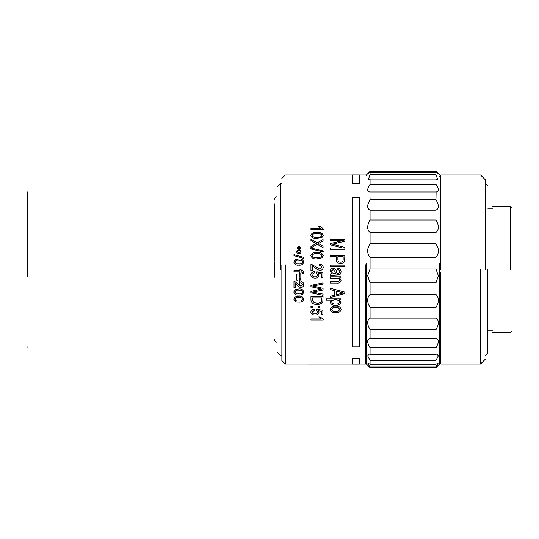 <?xml version="1.0" encoding="UTF-8"?>
<svg xmlns="http://www.w3.org/2000/svg" width="539" height="539" viewBox="0 0 539 539"><rect width="100%" height="100%" fill="white"/><g stroke="black" fill="none" stroke-linecap="round" stroke-linejoin="round"><path stroke-width="0.81" d="M27.435 276.231L27.435 191.965L26.95 191.965L26.95 276.231M299.799 285.899L299.799 278.528M299.799 274.028L299.799 271.899M280.415 269.5L280.415 183.482L280.415 269.5M277.019 269.5L277.019 186.878L277.019 269.5M296.713 274.21L296.713 280.28L297.959 280.28L297.959 273.96L296.713 274.21M285.259 264.797L285.259 363.993L352.135 364M316.689 271.845L322.901 272.795L316.689 271.845L316.514 273.105L317.707 274.836C317.451 276.244 316.548 276.931 314.998 276.878C313.381 276.938 312.398 276.251 312.041 274.802L312.169 274.21L314.405 272.95L314.244 271.69C312.492 271.771 311.36 272.613 310.841 274.21L310.781 274.816C311.205 277.046 312.633 278.158 315.066 278.131C317.255 278.171 318.556 277.187 318.967 275.18L318.488 273.388L321.48 273.846L321.48 277.659L322.901 277.659L322.901 272.795M330.326 274.021L331.781 273.644L330.326 274.021L330.326 275.341L337.111 274.964L340.304 274.21L341.086 271.939C341.059 269.844 339.988 268.651 337.879 268.355L337.69 269.675C338.95 269.837 339.577 270.531 339.577 271.75L338.984 273.286L337.124 273.644L335.817 269.5L333.102 268.166C331.303 268.186 330.313 269.069 330.137 270.807L331.781 273.644M336.053 269.978L336.37 271.252M365.698 274.203L365.698 264.797M293.977 270.652L299.947 270.652L293.977 270.652L293.977 271.899L299.947 271.899L299.947 273.138L301.065 273.138L301.065 271.899L301.665 271.899L302.675 272.875L302.615 273.569L303.673 273.751L303.794 272.646L302.797 270.787L301.065 270.652L301.065 269.662L299.947 269.662L299.947 270.652M303.673 262.035C303.113 264.4 301.476 265.431 298.761 265.134C301.476 265.431 303.113 264.393 303.673 262.035C303.14 259.69 301.503 258.659 298.761 258.942L294.793 259.879L293.856 262.035C294.388 264.393 296.026 265.424 298.761 265.134M303.673 258.363L293.977 255.648L303.673 258.363L303.673 257.339L293.977 254.63L293.977 255.648M317.026 269.5L314.709 267.58L317.026 269.5L319.816 270.43C321.877 270.362 323.009 269.338 323.211 267.364C322.982 265.296 321.776 264.218 319.593 264.137L319.438 265.397C320.9 265.343 321.736 265.983 321.951 267.317L319.843 269.17L310.942 263.982L310.942 270.43L312.357 270.43L312.357 265.714L314.709 267.58M321.938 237.51L316.993 238.44L321.938 237.51L323.211 235.422C322.268 233.07 320.193 232.073 316.993 232.424C313.813 232.046 311.737 233.043 310.781 235.408C311.731 237.807 313.799 238.817 316.993 238.44M344.866 266.468L330.326 266.468L344.866 266.468L344.866 265.148L330.326 265.148L330.326 266.468M340.648 263.45C337.812 263.49 336.323 262.149 336.181 259.427C336.323 262.143 337.812 263.483 340.648 263.45C342.427 263.537 343.734 262.864 344.583 261.435L344.866 255.378L330.326 255.378L330.326 256.685L336.181 256.685L336.181 259.427M344.866 241.243L334.571 243.716L344.866 241.243L344.866 239.249L330.326 239.249L330.326 240.502L343.276 240.502L330.326 243.581L330.326 244.814L342.561 247.96L330.326 247.96L330.326 249.247L344.866 249.247L330.326 249.247M352.135 174.953L352.135 183.839L359.398 183.839L359.398 174.953L352.135 174.953M300.816 247.812L298.889 246.235L296.962 247.812L298.202 249.665L296.713 251.801C296.868 253.067 297.609 253.687 298.936 253.653C300.21 253.653 300.924 253.034 301.065 251.801L299.583 249.665L300.816 247.812M320.537 228.415L310.942 228.415L310.942 229.553L323.211 229.553L323.211 228.812L320.065 226.158L318.65 226.158L320.537 228.415M359.398 197.82L359.398 346.934L352.135 346.934L352.135 197.82L359.398 197.82M281.863 264.966L281.863 360.604L285.259 364M337.879 259.535L337.879 256.685L343.161 256.685L343.161 259.502C343.228 261.247 342.366 262.122 340.574 262.129C338.809 262.136 337.913 261.267 337.879 259.535M366.668 363.03L365.698 364L365.698 274.89M330.137 302.029L331.505 300.088L330.137 302.029C330.953 304.346 332.806 305.411 335.703 305.215C338.559 305.397 340.352 304.346 341.086 302.069L339.375 299.906L340.897 299.906L340.897 298.835L326.358 298.835L326.358 300.088L331.505 300.088M315.268 292.616L323.056 294.058L312.633 292.165L323.056 290.029L323.056 288.325L312.633 286.007L323.056 284.134L323.056 282.867L310.942 285.367L310.942 286.735L321.594 289.093L310.942 291.437L320.173 289.403M310.942 306.26L312.674 306.26L310.942 306.26L310.942 307.419L312.674 307.419L312.674 306.26M320.065 316.824L323.211 319.357L320.065 316.824L318.65 316.824L320.537 318.987L310.942 318.987L310.942 320.051L323.211 320.051L323.211 319.357M294.793 297.117L298.761 296.207C301.503 295.938 303.14 296.922 303.673 299.172L303.673 299.172C303.14 296.935 301.503 295.951 298.761 296.221L294.793 297.117L293.856 299.179C294.388 301.395 296.026 302.372 298.761 302.109C301.476 302.406 303.113 301.429 303.673 299.185M331.647 271.124L333.19 269.487L334.854 271.413L335.608 273.644L334.982 273.644C333.048 273.772 331.936 272.929 331.647 271.124L331.674 270.76M336.093 278.164C337.953 277.942 339.112 278.609 339.577 280.165C339.206 281.412 338.263 281.931 336.754 281.729L330.326 281.729L330.326 283.036L336.801 283.036C339.166 283.352 340.601 282.476 341.086 280.415L339.388 277.976L340.897 277.976L340.897 276.844L330.326 276.844L330.326 278.164L336.093 278.164M330.326 288.25L330.326 289.605L334.665 290.716L334.665 295.15L330.326 296.255L330.326 297.575L344.866 293.512L344.866 292.172L330.326 288.25M318.488 310.821L321.48 311.225L321.48 314.628L322.901 314.628L322.901 310.282L316.689 309.426L316.514 310.565L317.707 312.115C317.451 313.361 316.548 313.967 314.998 313.934C313.381 313.974 312.398 313.361 312.041 312.088L314.405 310.424L314.244 309.285C312.196 309.386 311.043 310.329 310.781 312.094C311.205 314.062 312.633 315.046 315.066 315.039C317.255 315.059 318.556 314.183 318.967 312.425L318.488 310.821M352.135 358.711L352.135 364.047L359.398 364.047L359.398 358.711L352.135 358.711M321.951 255.567C320.968 253.95 319.31 253.317 316.999 253.667C319.31 253.303 320.968 253.936 321.951 255.567C321.008 257.278 319.357 257.945 316.999 257.561C314.682 257.925 313.031 257.285 312.041 255.641C312.997 253.957 314.648 253.296 316.999 253.667M317.08 303.194C318.933 303.342 320.375 302.77 321.399 301.483C320.375 302.797 318.933 303.369 317.08 303.194L314.122 302.743L312.357 299.9L312.357 297.845L321.642 297.845L321.399 301.483M366.668 263.261L366.668 364.236L370.064 367.632L367.901 363.145L370.064 364.162L370.064 360.375L367.686 355.848L369.033 354.11L370.064 354.251L370.064 347.689C366.897 342.514 366.897 339.469 370.064 338.559L370.064 329.679L369.451 328.649C366.904 323.609 367.106 320.112 370.064 318.158L370.064 307.567L368.103 303.403C367.167 299.489 367.82 296.497 370.064 294.442L370.064 282.86L367.638 275.8L370.064 269.028L370.064 257.244C367.82 254.839 367.174 251.666 368.103 247.711L370.064 243.648L370.064 232.464C367.106 229.937 366.904 226.137 369.451 221.057L370.064 220.027L370.064 210.203C366.897 208.62 366.897 205.143 370.064 199.78L369.916 191.992M370.064 184.284L435.97 184.284C439.13 189.209 439.13 191.783 435.97 191.985L370.064 191.985C366.897 191.796 366.897 189.229 370.064 184.284L370.064 179.056L368.366 179.527L370.064 174.589L370.064 172.285L367.672 174.023M435.97 171.368C439.13 174.521 439.13 174.825 435.97 172.285L370.064 172.285C366.897 174.825 366.897 174.521 370.064 171.368L435.97 171.368L439.359 174.764M366.668 174.764L370.064 171.368M438.348 174.023L435.97 172.285L435.97 174.589L437.668 179.527L435.97 179.056L370.064 179.056M370.064 174.589L435.97 174.589M435.97 184.284L435.97 179.056M436.112 191.992L435.97 199.78C439.13 205.123 439.13 208.6 435.97 210.203L370.064 210.203M370.064 199.78L435.97 199.78M370.064 220.027L435.97 220.027L435.97 210.203M435.97 220.027L436.577 221.057C439.13 226.131 438.928 229.931 435.97 232.464L370.064 232.464M370.064 243.648L435.97 243.648L435.97 232.464M435.97 243.648L437.924 247.711C438.861 251.659 438.207 254.832 435.97 257.244L370.064 257.244M370.064 269.028L435.97 269.028L435.97 257.244M435.97 269.028L438.389 275.8L435.97 282.86L370.064 282.86M370.064 294.442L435.97 294.442L435.97 282.86M435.97 294.442C438.207 296.49 438.861 299.482 437.924 303.403L435.97 307.567L370.064 307.567M370.064 318.158L435.97 318.158L435.97 307.567M435.97 318.158C438.928 320.105 439.13 323.602 436.577 328.649L435.97 329.679L370.064 329.679M370.064 338.559L435.97 338.559L435.97 329.679M435.97 338.559C439.13 339.449 439.13 342.494 435.97 347.689L370.064 347.689M370.064 354.251L435.97 354.251L435.97 347.689M435.97 354.251L436.994 354.11L438.348 355.834L435.97 360.375L370.064 360.375M370.064 364.162L435.97 364.162L435.97 360.375M435.97 364.162L438.126 363.145L435.97 366.864L370.064 366.864M370.064 367.632L435.97 367.632L435.97 366.864M435.97 367.632L439.359 364.236L439.359 263.261M487.822 269.5L487.822 353.092L487.822 269.5M485.396 269.5L485.396 179.851L485.396 269.5M480.552 269.5L480.552 364L480.552 269.5M440.814 272.31L440.814 364L480.552 364L485.396 359.149M440.814 269.5L440.814 175L440.814 269.5M510.595 269.5L510.595 206.504L510.595 269.5M512.05 269.5L512.05 207.953L512.05 269.5M274.594 203.836L274.594 260.748M274.594 277.235L274.594 261.765M300.816 280.28L300.816 274.082L299.569 274.082L300.196 280.28M316.993 258.808C313.799 259.198 311.731 258.134 310.781 255.601C311.737 253.081 313.813 252.023 316.993 252.427C320.193 252.05 322.268 253.108 323.211 255.614L321.938 257.824L316.993 258.808M323.211 251.888L310.781 248.924L310.781 247.98L323.211 250.938L323.211 251.888M315.174 243.022L310.942 240.556L310.942 239.188L317.262 242.853L323.056 239.484L323.056 240.852L318.461 243.534L323.056 246.249L323.056 247.657L317.255 244.234L310.942 247.96L310.942 246.566L316.076 243.54L315.174 243.022M334.571 243.716L332.415 244.207L344.866 247.401L344.866 249.247M298.761 260.182L301.887 260.741L302.554 262.021C302.042 263.558 300.782 264.184 298.761 263.894C296.753 264.184 295.493 263.564 294.974 262.035C295.487 260.505 296.746 259.886 298.761 260.182M300.021 251.154L300.196 251.706L298.875 252.798L297.582 251.726L298.882 250.17L300.021 251.154M299.947 247.866L298.875 249.146L297.831 247.879L298.896 247.084L299.947 247.866M312.041 235.442C312.997 233.838 314.648 233.219 316.999 233.589C319.31 233.232 320.968 233.825 321.951 235.375C321.008 236.971 319.357 237.598 316.999 237.254C314.682 237.584 313.031 236.978 312.041 235.442M335.723 312.761C332.657 312.97 330.798 311.865 330.137 309.453C330.791 307.008 332.617 305.882 335.608 306.085C338.62 305.882 340.446 307.008 341.086 309.453C340.459 311.811 338.674 312.916 335.723 312.761M323.056 294.058L323.056 295.291L310.942 292.778L310.942 291.437M317.067 304.367C313.408 304.535 311.367 303.093 310.942 300.041L310.942 296.639L323.056 296.639L322.834 301.712C321.594 303.646 319.674 304.535 317.067 304.367M319.755 307.419L318.023 307.419L318.023 306.26L319.755 306.26L319.755 307.419M300.816 282.739L300.937 281.506C302.729 281.735 303.639 282.766 303.673 284.585C303.625 286.35 302.736 287.327 300.998 287.523C299.428 287.334 298.107 286.452 297.023 284.875L295.224 282.968L295.224 287.644L293.977 287.644L293.977 281.385L294.84 281.513L300.984 286.297L302.554 284.558L300.816 282.739M293.856 292.01L294.793 289.901L298.761 288.985C301.503 288.695 303.14 289.706 303.673 292.01C303.113 294.294 301.476 295.298 298.761 295.015C296.026 295.291 294.388 294.287 293.856 292.01M336.37 291.154L343.35 292.94L336.37 294.718L336.37 291.154M331.647 301.941C332.172 300.398 333.466 299.711 335.521 299.879C337.522 299.718 338.876 300.405 339.577 301.934C339.024 303.504 337.71 304.191 335.635 303.989C333.56 304.191 332.226 303.511 331.647 301.941M298.761 297.4L301.887 297.939L302.554 299.165C302.042 300.641 300.782 301.234 298.761 300.944C296.753 301.234 295.493 300.641 294.974 299.179C295.487 297.73 296.746 297.137 298.761 297.4M331.647 309.487C332.192 307.87 333.52 307.142 335.615 307.304C337.683 307.149 339.004 307.857 339.577 309.42C339.024 311.057 337.704 311.778 335.615 311.582C333.553 311.771 332.233 311.077 331.647 309.487M298.761 290.198L301.887 290.743L302.554 291.997C302.042 293.506 300.782 294.112 298.761 293.816C296.753 294.112 295.493 293.512 294.974 292.01C295.487 290.528 296.746 289.921 298.761 290.198M27.435 347.035L26.95 347.035M277.019 186.878L280.415 183.482L281.863 183.482M277.019 352.122L280.415 355.518L281.863 355.518M366.668 175.97L365.698 175L359.398 175M352.135 175L285.259 175L281.863 178.396M365.698 364L359.398 364M492.666 208.923L487.822 208.923M487.822 353.092L485.396 355.518M487.822 185.908L485.396 183.482M492.666 330.077L487.822 330.077M485.396 179.851L480.552 175L440.814 175L439.359 176.455M439.359 362.545L440.814 364M512.05 207.953L510.595 206.504L492.666 206.504M512.05 331.047L510.595 332.496L492.666 332.496M277.019 342.191C275.55 342.049 274.742 341.241 274.594 339.765M277.019 196.809C275.55 196.951 274.742 197.759 274.594 199.235"/></g></svg>
